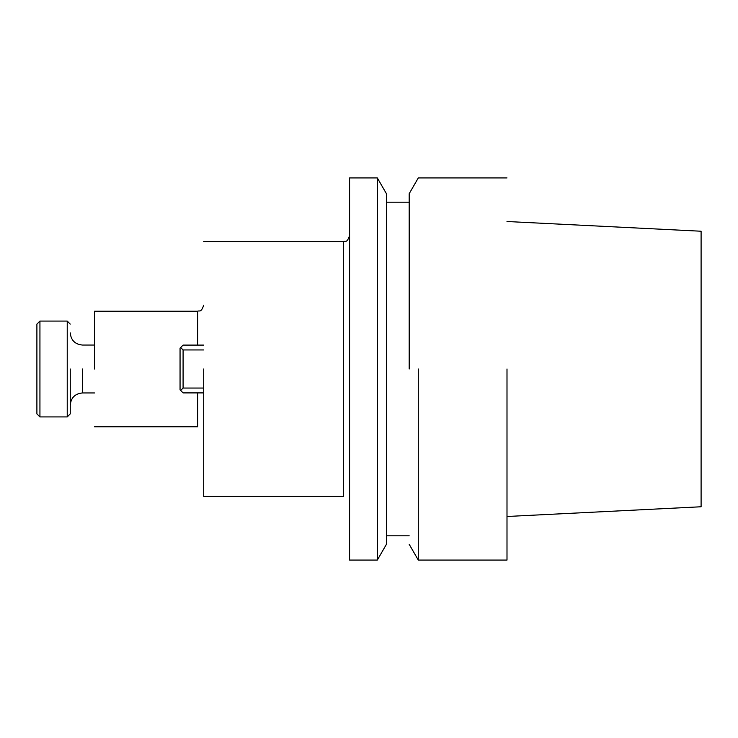 <?xml version="1.0" encoding="UTF-8"?>
<svg xmlns="http://www.w3.org/2000/svg" width="738" height="738" viewBox="0 0 738 738"><rect width="100%" height="100%" fill="white"/><g stroke="black" fill="none" stroke-linecap="round" stroke-linejoin="round"><path stroke-width="1.11" d="M506.997 369L506.997 560.068L506.997 369M418.298 369L418.298 560.068L506.997 560.068L418.298 560.068L418.298 369M701.1 506.766L701.1 231.234L506.997 221.511L701.1 231.234L701.1 506.766L506.997 516.489L701.1 506.766M409.184 369L409.184 193.716L418.298 177.932L506.997 177.932L418.298 177.932L409.184 193.716L409.184 369M386.435 369L386.435 193.716L377.321 177.932L377.321 369L377.321 177.932L349.591 177.932L349.591 560.068L377.321 560.068L377.321 369L377.321 560.068L386.435 544.284L386.435 193.716L377.321 177.932L349.591 177.932L349.591 560.068L377.321 560.068L386.435 544.284L386.435 369M203.706 369L203.706 496.379L203.706 369M94.529 369L94.529 311.224L197.646 311.224C199.398 310.181 201.013 313.207 203.706 305.154C201.013 313.207 199.398 310.181 197.646 311.224L197.646 345.098L197.646 311.224L94.529 311.224L94.529 369M183.089 345.098L203.706 345.098L183.089 345.098L180.662 347.524L183.089 349.95L183.089 388.05L203.706 388.05L183.089 388.05L180.662 390.476L183.089 392.902L203.706 392.902L183.089 392.902L180.054 389.876L180.054 348.124L180.662 347.524L183.089 349.95L183.089 388.05L180.662 390.476L180.054 389.876L180.054 348.124L183.089 345.098M203.706 349.95L183.089 349.95L203.706 349.95M70.258 369L70.258 413.889L67.232 416.924L67.232 321.076L39.935 321.076L39.935 416.924L39.935 321.076L36.9 324.111L39.935 321.076L67.232 321.076L67.232 416.924L39.935 416.924L36.9 413.889L36.9 324.111L36.9 413.889L39.935 416.924L67.232 416.924L70.258 413.889L70.258 369M343.521 496.379L343.521 241.621C345.347 240.45 346.731 243.826 349.591 235.551C346.731 243.826 345.347 240.45 343.521 241.621L203.706 241.621L343.521 241.621L343.521 496.379L203.706 496.379L343.521 496.379M197.646 426.776L197.646 392.902L197.646 426.776L94.529 426.776L197.646 426.776M82.398 369L82.398 392.957C75.027 393.677 70.977 397.727 70.258 405.088C70.977 397.727 75.027 393.677 82.398 392.957L82.398 369M409.184 544.284L418.298 560.068L409.184 544.284M386.435 535.806L409.184 535.806L386.435 535.806M386.435 202.194L409.184 202.194L386.435 202.194M70.258 324.111L67.232 321.076L70.258 324.111M94.529 345.043L82.398 345.043C75.027 344.323 70.977 340.273 70.258 332.912C70.977 340.273 75.027 344.323 82.398 345.043L94.529 345.043M94.529 392.957L82.398 392.957L94.529 392.957"/></g></svg>
